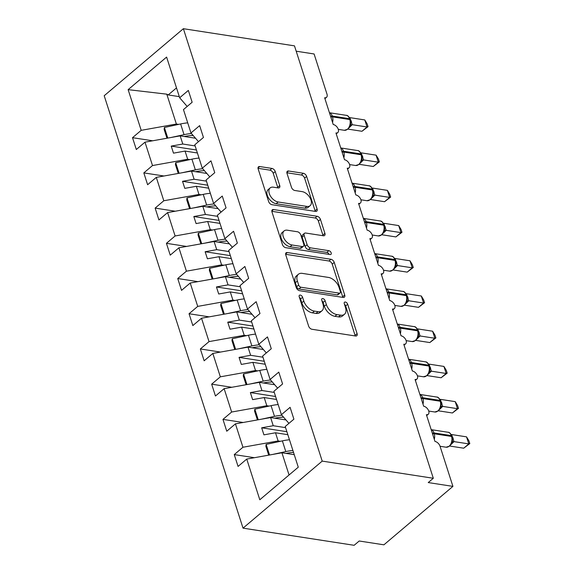 <?xml version="1.0" encoding="UTF-8"?>
<svg xmlns="http://www.w3.org/2000/svg" width="574" height="574" viewBox="0 0 574 574"><rect width="100%" height="100%" fill="white"/><g stroke="black" fill="none" stroke-linecap="round" stroke-linejoin="round"><path stroke-width="0.86" d="M300.274 295.072A2.282 1.37 49.7 0 0 299.42 295.266A2.282 1.37 49.7 0 0 299.205 296.751L308.633 326.125A3.257 1.952 49.7 0 0 311.947 329.268L355.564 336.005A3.257 1.952 49.7 0 0 356.784 335.725A3.257 1.952 49.7 0 0 357.1 333.616L347.672 304.234A2.282 1.37 49.7 0 0 345.354 302.039A2.282 1.37 49.7 0 0 344.5 302.233A2.282 1.37 49.7 0 0 344.278 303.711L345.498 307.513A10.432 6.249 49.7 0 1 344.486 314.279A10.432 6.249 49.7 0 1 340.583 315.162L336.945 314.602A10.432 6.249 49.7 0 1 326.355 304.557L325.135 300.754A2.282 1.37 49.7 0 0 322.818 298.559A2.282 1.37 49.7 0 0 321.964 298.753A2.282 1.37 49.7 0 0 321.741 300.231L322.961 304.033A10.432 6.249 49.7 0 1 321.949 310.799A10.432 6.249 49.7 0 1 318.046 311.682L314.409 311.122A10.432 6.249 49.7 0 1 303.818 301.077L302.591 297.275A2.282 1.37 49.7 0 0 300.274 295.072M275.247 171.569A3.257 1.952 49.7 0 0 271.94 168.433L259.699 166.539A3.257 1.952 49.7 0 0 258.479 166.819A3.257 1.952 49.7 0 0 258.164 168.935L268.639 201.56A3.257 1.952 49.7 0 0 271.954 204.703L315.571 211.433A3.257 1.952 49.7 0 0 316.791 211.16A3.257 1.952 49.7 0 0 317.106 209.044L306.631 176.419A3.257 1.952 49.7 0 0 303.323 173.276L288.535 170.995A3.257 1.952 49.7 0 0 287.323 171.274A3.257 1.952 49.7 0 0 287 173.384L291.484 187.346A3.257 1.952 49.7 0 0 294.799 190.489L302.125 191.623A8.725 5.223 49.7 0 1 309.989 197.772A8.725 5.223 49.7 0 1 310.139 205.671A8.725 5.223 49.7 0 1 306.875 206.418L278.16 201.976A8.725 5.223 49.7 0 1 270.304 195.827A8.725 5.223 49.7 0 1 270.146 187.928A8.725 5.223 49.7 0 1 273.411 187.189L278.196 187.928A3.257 1.952 49.7 0 0 279.416 187.648A3.257 1.952 49.7 0 0 279.732 185.531L275.247 171.569L273.217 173.291A3.257 1.952 49.7 0 0 269.909 170.148L258.027 168.318M322.208 461.109L183.379 28.7L104.203 95.729L243.032 528.145L322.208 461.109L433.313 478.271L428.233 482.569L452.922 486.379L440.036 446.235A4.979 2.985 -130.3 0 0 434.977 441.442L426.382 414.679A4.979 2.985 49.7 0 0 428.247 414.256A4.979 2.985 49.7 0 0 428.161 409.743A4.979 2.985 49.7 0 0 423.669 406.227L415.081 379.464A4.979 2.985 49.7 0 0 416.939 379.041A4.979 2.985 49.7 0 0 416.853 374.528A4.979 2.985 49.7 0 0 412.369 371.012L403.773 344.249A4.979 2.985 49.7 0 0 405.639 343.826A4.979 2.985 49.7 0 0 405.553 339.313A4.979 2.985 49.7 0 0 401.061 335.804L392.465 309.042A4.979 2.985 49.7 0 0 394.331 308.618A4.979 2.985 49.7 0 0 394.245 304.105A4.979 2.985 49.7 0 0 389.753 300.589L381.165 273.827A4.979 2.985 49.7 0 0 383.023 273.403A4.979 2.985 49.7 0 0 382.937 268.89A4.979 2.985 49.7 0 0 378.453 265.375L369.857 238.612A4.979 2.985 49.7 0 0 371.722 238.188A4.979 2.985 49.7 0 0 371.629 233.675A4.979 2.985 49.7 0 0 367.145 230.16L358.549 203.404A4.979 2.985 49.7 0 0 360.415 202.981A4.979 2.985 49.7 0 0 360.329 198.468A4.979 2.985 49.7 0 0 355.837 194.952L347.248 168.189A4.979 2.985 49.7 0 0 349.107 167.766A4.979 2.985 49.7 0 0 349.021 163.253A4.979 2.985 49.7 0 0 344.529 159.737L335.941 132.974A4.979 2.985 49.7 0 0 337.806 132.551A4.979 2.985 49.7 0 0 337.713 128.038A4.979 2.985 49.7 0 0 333.229 124.522L324.633 97.767A4.979 2.985 49.7 0 0 326.498 97.343A4.979 2.985 49.7 0 0 326.979 94.107L314.093 53.97L296.198 51.201M183.379 28.7L294.476 45.855L433.313 478.271M287.309 252.538A3.257 1.952 49.7 0 0 286.089 252.811A3.257 1.952 49.7 0 0 285.773 254.928L296.249 287.552A3.257 1.952 49.7 0 0 299.563 290.695L343.18 297.432A3.257 1.952 49.7 0 0 344.4 297.153A3.257 1.952 49.7 0 0 344.716 295.043L334.24 262.411A3.257 1.952 49.7 0 0 330.933 259.276L287.309 252.538L285.615 253.966M282.444 244.56L271.968 211.928A3.257 1.952 49.7 0 1 272.284 209.819A3.257 1.952 49.7 0 1 273.504 209.539L317.128 216.276A3.257 1.952 49.7 0 1 320.436 219.412L324.92 233.381A3.257 1.952 49.7 0 1 324.604 235.491A3.257 1.952 49.7 0 1 323.384 235.771L305.691 233.037A3.257 1.952 49.7 0 0 304.478 233.317A3.257 1.952 49.7 0 0 304.155 235.426L307.133 244.689A3.257 1.952 49.7 0 0 310.441 247.832L328.859 250.673A2.282 1.37 49.7 0 1 330.918 252.287A2.282 1.37 49.7 0 1 330.961 254.354A2.282 1.37 49.7 0 1 330.107 254.547L285.759 247.695A3.257 1.952 49.7 0 1 282.444 244.56M254.411 457.708L234.264 454.594L238.067 466.425L246.741 459.078L259.807 499.76L298.272 467.186L285.213 426.511L293.895 419.164L290.092 407.332L281.418 414.679L273.906 391.296L282.587 383.949L278.792 372.117L270.11 379.464L262.605 356.081L271.28 348.734L267.484 336.902L258.802 344.249L251.297 320.873L259.979 313.526L256.176 301.694L247.502 309.042L239.989 285.658L248.671 278.311L244.876 266.479L236.194 273.827L228.689 250.443L237.363 243.096L233.568 231.265L224.886 238.612L217.381 215.236L226.063 207.888L222.26 196.057L213.585 203.404L206.073 180.021L214.755 172.674L210.959 160.842L202.278 168.189L194.773 144.806L203.447 137.459L199.652 125.627L190.97 132.974L183.465 109.598L192.147 102.244L188.344 90.419L179.669 97.767L187.181 106.448M190.97 132.974L198.489 141.656M202.278 168.189L209.797 176.871M213.585 203.404L221.098 212.086M224.886 238.612L232.405 247.294M236.194 273.827L243.713 282.508M247.502 309.042L255.021 317.723M258.802 344.249L266.322 352.931M270.11 379.464L277.629 388.146M152.662 140.795L132.515 137.681L136.318 149.513L144.992 142.165L152.505 165.549L187.684 159.242L189.958 159.594M195.526 138.234L180.171 135.859L144.992 142.165M163.963 176.003L143.823 172.896L147.618 184.728L156.3 177.38L163.805 200.757L198.984 194.457L201.266 194.808M206.827 173.441L191.479 171.074L156.3 177.38M175.271 211.218L155.131 208.104L158.926 219.935L167.608 212.588L175.113 235.971L210.292 229.665L212.574 230.023M218.134 208.656L202.787 206.288L167.608 212.588M186.579 246.433L166.431 243.319L170.234 255.15L178.909 247.803L186.421 271.186L221.6 264.879L223.874 265.231M229.442 243.871L214.088 241.496L178.909 247.803M197.879 281.64L177.739 278.534L181.535 290.365L190.216 283.018L197.721 306.394L232.901 300.094L235.182 300.446M240.743 279.086L225.395 276.711L190.216 283.018M209.187 316.855L189.047 313.741L192.842 325.573L201.524 318.226L209.029 341.609L244.208 335.309L246.49 335.661M252.051 314.294L236.703 311.926L201.524 318.226M220.495 352.07L200.348 348.956L204.15 360.788L212.825 353.441L220.337 376.824L255.516 370.517L257.791 370.869M263.358 349.509L248.004 347.141L212.825 353.441M231.796 387.278L211.655 384.171L215.458 396.003L224.133 388.655L231.638 412.032L266.817 405.732L269.098 406.083M274.659 384.724L259.312 382.349L224.133 388.655M243.103 422.493L222.963 419.386L226.759 431.218L235.44 423.863L242.946 447.246L234.264 454.594M285.967 419.931L270.619 417.563L235.44 423.863M281.418 414.679L288.937 423.361M294.261 454.68L281.92 452.778L246.741 459.078M452.922 486.379L383.906 544.819L359.209 541.002L354.136 545.3L243.032 528.145M179.303 96.64L168.204 94.925L166.783 94.165L176.376 124.027L178.657 124.379M176.376 124.027L141.197 130.334L132.515 137.681M143.823 172.896L152.505 165.549M155.131 208.104L163.805 200.757M166.431 243.319L175.113 235.971M177.739 278.534L186.421 271.186M189.047 313.741L197.721 306.394M200.348 348.956L209.029 341.609M211.655 384.171L220.337 376.824M222.963 419.386L231.638 412.032M166.783 94.165L128.138 89.652L141.197 130.334M128.138 89.652L166.603 57.084L179.669 97.767M180.171 135.859L182.797 144.031L171.224 146.105L173.484 153.15L185.058 151.077L187.684 159.242M195.131 145.932L182.797 144.031M197.391 152.978L185.058 151.077M191.479 171.074L194.105 179.246L182.525 181.319L184.792 188.358L196.365 186.285L198.984 194.457M206.439 181.147L194.105 179.246M208.699 188.193L196.365 186.285M202.787 206.288L205.406 214.454L193.833 216.527L196.093 223.573L207.666 221.499L210.292 229.665M217.747 216.362L205.406 214.454M220.007 223.401L207.666 221.499M214.088 241.496L216.714 249.668L205.14 251.742L207.401 258.788L218.974 256.714L221.6 264.879M229.048 251.577L216.714 249.668M231.308 258.616L218.974 256.714M225.395 276.711L228.022 284.883L216.441 286.957L218.708 293.996L230.282 291.922L232.901 300.094M240.355 286.785L228.022 284.883M242.615 293.831L230.282 291.922M236.703 311.926L239.322 320.091L227.749 322.165L230.009 329.211L241.582 327.137L244.208 335.309M251.663 322L239.322 320.091M253.923 329.038L241.582 327.137M248.004 347.141L250.63 355.306L239.057 357.38L241.317 364.425L252.89 362.352L255.516 370.517M262.964 357.215L250.63 355.306M265.224 364.253L252.89 362.352M259.312 382.349L261.938 390.521L250.364 392.594L252.625 399.633L264.198 397.56L266.817 405.732M274.272 392.422L261.938 390.521M276.532 399.468L264.198 397.56M270.619 417.563L273.238 425.729L261.665 427.809L263.925 434.848L275.498 432.774L278.125 440.947L280.406 441.298M285.579 427.637L273.238 425.729M287.839 434.683L275.498 432.774M278.125 440.947L242.946 447.246M281.92 452.778L289.059 474.992M176.498 87.901L168.204 94.925M286.878 431.698L261.665 427.809M275.577 396.491L250.364 392.594M264.27 361.276L239.057 357.38M252.962 326.061L227.749 322.165M241.661 290.846L216.441 286.957M230.353 255.638L205.14 251.742M219.046 220.423L193.833 216.527M207.745 185.208L182.525 181.319M196.437 150.001L171.224 146.105M299.391 297.339A2.282 1.37 49.7 0 1 300.561 298.989L301.788 302.792A10.432 6.249 49.7 0 0 312.378 312.837L314.409 311.122M321.949 310.799L319.919 312.514A10.432 6.249 49.7 0 1 316.016 313.404L312.378 312.837M344.486 314.279L342.456 315.994A10.432 6.249 49.7 0 1 338.552 316.884L334.922 316.317A10.432 6.249 49.7 0 1 324.324 306.272L323.105 302.469A2.282 1.37 49.7 0 0 321.928 300.819M355.213 335.948A3.257 1.952 49.7 0 0 355.069 335.331L345.641 305.949A2.282 1.37 49.7 0 0 344.465 304.299M342.829 297.375A3.257 1.952 49.7 0 0 342.685 296.758L332.21 264.133A3.257 1.952 49.7 0 0 328.902 260.991L285.637 254.311M298.667 285.034A2.282 1.37 49.7 0 0 300.984 287.237L339.277 293.149A2.282 1.37 49.7 0 0 340.124 292.955A2.282 1.37 49.7 0 0 340.346 291.477L339.062 287.466A10.432 6.249 49.7 0 0 328.464 277.421L302.29 273.375A10.432 6.249 49.7 0 0 298.394 274.264A10.432 6.249 49.7 0 0 297.375 281.03L298.667 285.034L296.636 286.756A2.282 1.37 49.7 0 0 298.954 288.952L300.984 287.237M340.124 292.955L338.1 294.67A2.282 1.37 49.7 0 1 337.247 294.864L298.954 288.952M298.394 274.264L296.363 275.979A10.432 6.249 49.7 0 0 295.352 282.745L297.375 281.03M296.636 286.756L295.352 282.745M271.832 211.311L315.097 217.991L317.128 216.276M323.026 235.713A3.257 1.952 49.7 0 0 322.889 235.096L318.405 221.133A3.257 1.952 49.7 0 0 315.097 217.991M304.478 233.317L302.448 235.031A3.257 1.952 49.7 0 0 302.125 237.148L305.103 246.411A3.257 1.952 49.7 0 0 308.41 249.547L326.828 252.395L328.859 250.673M329.074 254.39A2.282 1.37 49.7 0 0 326.828 252.395M287.337 230.203A8.725 5.223 49.7 0 0 284.073 230.942A8.725 5.223 49.7 0 0 284.23 238.841A8.725 5.223 49.7 0 0 292.087 244.998L302.204 246.555A3.257 1.952 49.7 0 0 303.424 246.282A3.257 1.952 49.7 0 0 303.739 244.165L300.769 234.902A3.257 1.952 49.7 0 0 297.454 231.767L287.337 230.203M284.073 230.942L282.042 232.664A8.725 5.223 49.7 0 0 282.2 240.563A8.725 5.223 49.7 0 0 290.057 246.712L292.087 244.998M303.424 246.282L301.393 247.997A3.257 1.952 49.7 0 1 300.173 248.277L290.057 246.712M277.838 187.87A3.257 1.952 49.7 0 0 277.701 187.253L273.217 173.291M270.146 187.928L268.123 189.642A8.725 5.223 49.7 0 0 268.273 197.542A8.725 5.223 49.7 0 0 276.13 203.698L278.16 201.976M310.139 205.671L308.109 207.393A8.725 5.223 49.7 0 1 304.844 208.132L276.13 203.698M315.219 211.383A3.257 1.952 49.7 0 0 315.076 210.766L304.6 178.134A3.257 1.952 49.7 0 0 301.293 174.998L286.864 172.767M289.468 439.763A30.558 13.898 162.2 0 0 282.365 440.868L266.135 444.398L265.884 446.335L268.711 455.146M292.905 450.468A30.558 13.898 162.2 0 0 285.802 451.573L272.514 454.464M269.536 454.995L266.135 444.398M286.046 453.41A26.576 12.083 -17.8 0 1 293.536 452.427M452.104 436.807L452.477 440.122L451.63 443.429L449.736 446.07L446.084 447.211A7.139 4.707 -81.2 0 0 449.119 446.206A7.139 4.707 -81.2 0 0 451.537 436.455A1.657 0.753 -17.8 0 1 452.104 436.807L451.831 435.96A1.657 0.753 162.2 0 0 451.264 435.609A7.139 4.707 -81.2 0 0 447.993 432.251L431.196 429.653M463.713 448.194L468.793 443.896L466.533 436.85L468.893 440.753L469.797 443.566L463.713 448.194L449.772 446.041M469.797 443.566L468.793 443.896L454.005 441.614L451.128 444.434M466.533 436.85L451.63 434.547L454.005 441.614M451.91 441.621L453.891 441.6M278.168 404.548A30.558 13.898 162.2 0 0 271.064 405.66L254.827 409.183L254.583 411.127L257.41 419.931M281.891 415.232A30.558 13.898 162.2 0 0 274.501 416.358L261.206 419.25M258.235 419.781L254.827 409.183M274.738 418.202A26.576 12.083 -17.8 0 1 283.578 417.169M266.86 369.34A30.558 13.898 162.2 0 0 259.757 370.445L243.527 373.968L243.276 375.913L246.103 384.716M270.591 380.017A30.558 13.898 162.2 0 0 263.193 381.15L249.898 384.035M246.928 384.566L243.527 373.968M263.437 382.987A26.576 12.083 -17.8 0 1 272.27 381.961M255.552 334.125A30.558 13.898 162.2 0 0 248.449 335.23L232.219 338.76L231.968 340.698L234.795 349.501M259.283 344.802A30.558 13.898 162.2 0 0 251.886 345.935L238.597 348.827M235.62 349.358L232.219 338.76M252.129 347.772A26.576 12.083 -17.8 0 1 260.962 346.746M244.251 298.911A30.558 13.898 162.2 0 0 237.148 300.015L220.911 303.546L220.667 305.49L223.487 314.294M247.975 309.594A30.558 13.898 162.2 0 0 240.585 310.721L227.29 313.612M224.319 314.143L220.911 303.546M240.822 312.565A26.576 12.083 -17.8 0 1 249.661 311.531M441.176 404.907L440.323 408.214L438.436 410.855L434.776 411.996A7.139 4.707 -81.2 0 0 437.811 410.998A7.139 4.707 -81.2 0 0 440.229 401.24A1.657 0.753 -17.8 0 1 440.796 401.592L440.531 400.752A1.657 0.753 162.2 0 0 439.964 400.401A7.139 4.707 -81.2 0 0 436.685 397.036L419.888 394.438M452.412 412.979L457.485 408.681L455.225 401.642L457.586 405.538L458.49 408.351L452.412 412.979L438.464 410.826M458.49 408.351L457.485 408.681L442.697 406.399L439.82 409.226M455.225 401.642L440.323 399.339L442.697 406.399M440.602 406.414L442.59 406.385M429.496 366.384L429.869 369.699L429.022 373L427.128 375.64L423.469 376.788A7.139 4.707 -81.2 0 0 426.504 375.783A7.139 4.707 -81.2 0 0 428.929 366.033A1.657 0.753 -17.8 0 1 429.496 366.384L429.223 365.538A1.657 0.753 162.2 0 0 428.656 365.186A7.139 4.707 -81.2 0 0 425.377 361.821L408.58 359.231M441.105 377.764L446.177 373.473L443.917 366.427L446.285 370.33L447.189 373.143L441.105 377.764L427.164 375.611M447.189 373.143L446.177 373.473L431.39 371.184L428.513 374.011M443.917 366.427L429.022 364.124L431.39 371.184M429.302 371.199L431.282 371.17M418.188 331.169L418.561 334.484L417.714 337.785L415.82 340.432L412.168 341.573A7.139 4.707 -81.2 0 0 415.203 340.569A7.139 4.707 -81.2 0 0 417.621 330.818A1.657 0.753 -17.8 0 1 418.188 331.169L417.915 330.323A1.657 0.753 162.2 0 0 417.348 329.971A7.139 4.707 -81.2 0 0 414.076 326.613L397.28 324.016M429.797 342.556L434.877 338.258L432.609 331.212L434.977 335.116L435.881 337.928L429.797 342.556L415.856 340.404M435.881 337.928L434.877 338.258L420.089 335.977L417.212 338.796M432.609 331.212L417.714 328.909L420.089 335.977M417.994 335.984L419.974 335.955M406.88 295.954L407.253 299.269L406.406 302.577L404.519 305.217L400.86 306.358A7.139 4.707 -81.2 0 0 403.895 305.361A7.139 4.707 -81.2 0 0 406.313 295.603A1.657 0.753 -17.8 0 1 406.88 295.954L406.607 295.115A1.657 0.753 162.2 0 0 406.048 294.763A7.139 4.707 -81.2 0 0 402.769 291.398L385.972 288.801M418.496 307.341L423.569 303.043L421.309 296.005L423.669 299.901L424.573 302.713L418.496 307.341L404.548 305.189M424.573 302.713L423.569 303.043L408.781 300.762L405.904 303.581M421.309 296.005L406.406 293.701L408.781 300.762M406.686 300.776L408.674 300.747M232.944 263.703A30.558 13.898 162.2 0 0 225.84 264.808L209.61 268.331L209.359 270.275L212.186 279.079M236.675 274.379A30.558 13.898 162.2 0 0 229.277 275.513L215.982 278.397M213.011 278.928L209.61 268.331M229.514 277.35A26.576 12.083 -17.8 0 1 238.353 276.324M395.952 264.062L395.106 267.362L393.212 270.002L389.552 271.143A7.139 4.707 -81.2 0 0 392.587 270.146A7.139 4.707 -81.2 0 0 395.012 260.395A1.657 0.753 -17.8 0 1 395.579 260.747L395.307 259.9A1.657 0.753 162.2 0 0 394.74 259.548A7.139 4.707 -81.2 0 0 391.461 256.183L374.664 253.593M407.188 272.126L412.261 267.828L410.001 260.79L412.369 264.686L413.273 267.506L407.188 272.126L393.247 269.974M413.273 267.506L412.261 267.828L397.473 265.547L394.596 268.374M410.001 260.79L395.106 258.487L397.473 265.547M395.378 265.561L397.366 265.532M221.636 228.488A30.558 13.898 162.2 0 0 214.532 229.593L198.303 233.123L198.052 235.06L200.878 243.864M225.367 239.164A30.558 13.898 162.2 0 0 217.969 240.298L204.681 243.182M201.704 243.72L198.303 233.123M218.213 242.135A26.576 12.083 -17.8 0 1 227.046 241.109M384.271 225.532L384.645 228.847L383.798 232.147L381.904 234.795L378.252 235.936A7.139 4.707 -81.2 0 0 381.287 234.931A7.139 4.707 -81.2 0 0 383.705 225.18A1.657 0.753 -17.8 0 1 384.271 225.532L383.999 224.685A1.657 0.753 162.2 0 0 383.432 224.334A7.139 4.707 -81.2 0 0 380.16 220.976L363.356 218.378M395.881 236.918L400.961 232.621L398.693 225.575L401.061 229.478L401.965 232.291L395.881 236.918L381.94 234.766M401.965 232.291L400.961 232.621L386.173 230.332L383.296 233.159M398.693 225.575L383.798 223.272L386.173 230.332M384.078 230.346L386.058 230.317M210.335 193.273A30.558 13.898 162.2 0 0 203.232 194.378L186.995 197.908L186.744 199.852L189.571 208.656M214.059 203.957A30.558 13.898 162.2 0 0 206.669 205.083L193.373 207.975M190.403 208.506L186.995 197.908M206.905 206.92A26.576 12.083 -17.8 0 1 215.745 205.894M372.964 190.317L373.337 193.632L372.49 196.939L370.603 199.58L366.944 200.721A7.139 4.707 -81.2 0 0 369.979 199.716A7.139 4.707 -81.2 0 0 372.397 189.965A1.657 0.753 -17.8 0 1 372.964 190.317L372.691 189.477A1.657 0.753 162.2 0 0 372.124 189.126A7.139 4.707 -81.2 0 0 368.852 185.761L352.056 183.163M384.573 201.704L389.653 197.406L387.393 190.367L389.753 194.263L390.657 197.076L384.573 201.704L370.632 199.551M390.657 197.076L389.653 197.406L374.865 195.124L371.988 197.944M387.393 190.367L372.49 188.064L374.865 195.124M372.77 195.138L374.757 195.11M199.027 158.065A30.558 13.898 162.2 0 0 191.924 159.17L175.694 162.693L175.443 164.638L178.27 173.441M202.758 168.742A30.558 13.898 162.2 0 0 195.361 169.875L182.066 172.76M179.095 173.291L175.694 162.693M195.598 171.712A26.576 12.083 -17.8 0 1 204.437 170.686M361.663 155.109L362.036 158.417L361.182 161.725L359.295 164.365L355.636 165.506A7.139 4.707 -81.2 0 0 358.671 164.508A7.139 4.707 -81.2 0 0 361.096 154.758A1.657 0.753 -17.8 0 1 361.663 155.109L361.39 154.263A1.657 0.753 162.2 0 0 360.824 153.911A7.139 4.707 -81.2 0 0 357.545 150.546L340.748 147.956M373.272 166.489L378.345 162.191L376.085 155.152L378.453 159.048L379.357 161.868L373.272 166.489L359.331 164.336M379.357 161.868L378.345 162.191L363.557 159.909L360.68 162.736M376.085 155.152L361.19 152.849L363.557 159.909M361.462 159.924L363.45 159.895M187.72 122.85A30.558 13.898 162.2 0 0 180.616 123.955L164.386 127.478L164.135 129.423L166.962 138.226M191.451 133.527A30.558 13.898 162.2 0 0 184.053 134.66L170.765 137.545M167.787 138.083L164.386 127.478M184.297 136.497A26.576 12.083 -17.8 0 1 193.129 135.471M350.355 119.894L350.728 123.209L349.882 126.51L347.988 129.15L344.335 130.298A7.139 4.707 -81.2 0 0 347.37 129.293A7.139 4.707 -81.2 0 0 349.788 119.543A1.657 0.753 -17.8 0 1 350.355 119.894L350.083 119.048A1.657 0.753 162.2 0 0 349.516 118.696A7.139 4.707 -81.2 0 0 346.244 115.331L329.44 112.741M361.964 131.281L367.037 126.983L364.777 119.937L367.145 123.841L368.049 126.653L361.964 131.281L348.023 129.121M368.049 126.653L367.037 126.983L352.257 124.694L349.372 127.521M364.777 119.937L349.882 117.634L352.257 124.694M350.162 124.709L352.142 124.68M301.788 302.792L303.818 301.077M316.016 313.404L318.046 311.682M323.105 302.469L325.135 300.754M324.324 306.272L326.355 304.557M334.922 316.317L336.945 314.602M338.552 316.884L340.583 315.162M345.641 305.949L347.672 304.234M355.069 335.331L357.1 333.616M300.561 298.989L302.591 297.275M328.902 260.991L330.933 259.276M332.21 264.133L334.24 262.411M342.685 296.758L344.716 295.043M337.247 294.864L339.277 293.149M271.811 210.974L273.504 209.539M318.405 221.133L320.436 219.412M322.889 235.096L324.92 233.381M302.125 237.148L304.155 235.426M305.103 246.411L307.133 244.689M308.41 249.547L310.441 247.832M300.173 248.277L302.204 246.555M277.701 187.253L279.732 185.531M304.844 208.132L306.875 206.418M286.842 172.43L288.535 170.995M301.293 174.998L303.323 173.276M304.6 178.134L306.631 176.419M315.076 210.766L317.106 209.044M258.006 167.974L259.699 166.539M269.909 170.148L271.94 168.433M285.802 451.573L282.365 440.868M432.617 434.08A1.657 0.753 -17.8 0 1 434.253 433.786A7.139 4.707 98.8 0 1 434.303 439.34M431.21 429.696A7.139 4.707 98.8 0 1 433.987 432.94L434.253 433.786L451.537 436.455L451.264 435.609L433.987 432.94A1.657 0.753 162.2 0 0 432.344 433.234M453.977 441.65A3.652 2.813 34.2 0 0 451.968 442.669M452.427 438.271A3.652 1.665 162.2 0 0 453.266 438.55M452.29 437.503A3.652 1.665 162.2 0 0 452.994 437.704M274.501 416.358L271.064 405.66M263.193 381.15L259.757 370.445M251.886 345.935L248.449 335.23M240.585 310.721L237.148 300.015M421.309 398.865A1.657 0.753 -17.8 0 1 422.952 398.571A7.139 4.707 98.8 0 1 422.995 404.125M419.903 394.489A7.139 4.707 98.8 0 1 422.679 397.732L422.952 398.571L440.229 401.24L439.964 400.401L422.679 397.732A1.657 0.753 162.2 0 0 421.036 398.026M442.676 406.435A3.652 2.813 34.2 0 0 440.66 407.454L440.617 407.569M441.119 403.056A3.652 1.665 162.2 0 0 441.958 403.343M440.983 402.288A3.652 1.665 162.2 0 0 441.686 402.496M410.001 363.658A1.657 0.753 -17.8 0 1 411.644 363.364A7.139 4.707 98.8 0 1 411.694 368.917M408.595 359.274A7.139 4.707 98.8 0 1 411.371 362.517L411.644 363.364L428.929 366.033L428.656 365.186L411.371 362.517A1.657 0.753 162.2 0 0 409.728 362.811M431.368 371.22A3.652 2.813 34.2 0 0 429.359 372.246L429.309 372.354M429.818 367.841A3.652 1.665 162.2 0 0 430.651 368.128M429.682 367.073A3.652 1.665 162.2 0 0 430.378 367.281M398.7 328.443A1.657 0.753 -17.8 0 1 400.336 328.149A7.139 4.707 98.8 0 1 400.387 333.702M397.294 324.059A7.139 4.707 98.8 0 1 400.064 327.302L400.336 328.149L417.621 330.818L417.348 329.971L400.064 327.302A1.657 0.753 162.2 0 0 398.428 327.596M420.06 336.012A3.652 2.813 34.2 0 0 418.051 337.031L418.001 337.146M418.511 332.633A3.652 1.665 162.2 0 0 419.343 332.913M418.374 331.865A3.652 1.665 162.2 0 0 419.077 332.066M387.393 293.228A1.657 0.753 -17.8 0 1 389.036 292.934A7.139 4.707 98.8 0 1 389.079 298.487M385.986 288.851A7.139 4.707 98.8 0 1 388.763 292.094L389.036 292.934L406.313 295.603L406.048 294.763L388.763 292.094A1.657 0.753 162.2 0 0 387.12 292.381M408.76 300.798A3.652 2.813 34.2 0 0 406.744 301.816L406.701 301.931M407.203 297.418A3.652 1.665 162.2 0 0 408.042 297.698M407.066 296.65A3.652 1.665 162.2 0 0 407.77 296.858M229.277 275.513L225.84 264.808M376.085 258.02A1.657 0.753 -17.8 0 1 377.728 257.726A7.139 4.707 98.8 0 1 377.778 263.279M374.679 253.636A7.139 4.707 98.8 0 1 377.455 256.879L377.728 257.726L395.012 260.395L394.74 259.548L377.455 256.879A1.657 0.753 162.2 0 0 375.812 257.174M397.452 265.583A3.652 2.813 34.2 0 0 395.443 266.609M395.895 262.203A3.652 1.665 162.2 0 0 396.734 262.49M395.766 261.435A3.652 1.665 162.2 0 0 396.462 261.644M217.969 240.298L214.532 229.593M364.784 222.805A1.657 0.753 -17.8 0 1 366.42 222.511A7.139 4.707 98.8 0 1 366.47 228.065M363.371 218.421A7.139 4.707 98.8 0 1 366.147 221.664L366.42 222.511L383.705 225.18L383.432 224.334L366.147 221.664A1.657 0.753 162.2 0 0 364.512 221.959M386.144 230.375A3.652 2.813 34.2 0 0 384.135 231.394L384.085 231.509M384.594 226.995A3.652 1.665 162.2 0 0 385.427 227.275M384.458 226.221A3.652 1.665 162.2 0 0 385.161 226.429M206.669 205.083L203.232 194.378M353.476 187.59A1.657 0.753 -17.8 0 1 355.119 187.296A7.139 4.707 98.8 0 1 355.163 192.85M352.07 183.214A7.139 4.707 98.8 0 1 354.847 186.457L355.119 187.296L372.397 189.965L372.124 189.126L354.847 186.457A1.657 0.753 162.2 0 0 353.204 186.744M374.844 195.16A3.652 2.813 34.2 0 0 372.827 196.179M373.287 191.781A3.652 1.665 162.2 0 0 374.126 192.06M373.15 191.013A3.652 1.665 162.2 0 0 373.853 191.221M195.361 169.875L191.924 159.17M342.169 152.383A1.657 0.753 -17.8 0 1 343.812 152.088A7.139 4.707 98.8 0 1 343.862 157.642M340.762 147.999A7.139 4.707 98.8 0 1 343.539 151.242L343.812 152.088L361.096 154.758L360.824 153.911L343.539 151.242A1.657 0.753 162.2 0 0 341.896 151.536M363.536 159.945A3.652 2.813 34.2 0 0 361.527 160.964M361.979 156.566A3.652 1.665 162.2 0 0 362.818 156.853M361.85 155.798A3.652 1.665 162.2 0 0 362.546 156.006M184.053 134.66L180.616 123.955M330.861 117.168A1.657 0.753 -17.8 0 1 332.504 116.874A7.139 4.707 98.8 0 1 332.554 122.427M329.454 112.784A7.139 4.707 98.8 0 1 332.231 116.027L332.504 116.874L349.788 119.543L349.516 118.696L332.231 116.027A1.657 0.753 162.2 0 0 330.595 116.321M352.228 124.737A3.652 2.813 34.2 0 0 350.219 125.756L350.169 125.871M350.678 121.358A3.652 1.665 162.2 0 0 351.51 121.638M350.542 120.583A3.652 1.665 162.2 0 0 351.245 120.791M426.676 415.583L428.247 414.256M415.368 380.375L416.939 379.041M404.067 345.161L405.639 343.826M392.76 309.946L394.331 308.618M381.452 274.738L383.023 273.403M370.151 239.523L371.722 238.188M358.843 204.308L360.415 202.981M347.535 169.093L349.107 167.766M336.235 133.886L337.806 132.551M324.927 98.671L326.498 97.343M446.084 447.211L440.05 446.278M451.831 435.96C450.597 433.392 449.32 432.15 447.993 432.251M441.169 404.907L440.796 401.592M434.776 411.996L428.742 411.063M440.531 400.752C439.289 398.177 438.012 396.935 436.685 397.036M423.469 376.788L417.441 375.855M429.223 365.538C427.989 362.962 426.704 361.728 425.377 361.821M412.168 341.573L406.134 340.64M417.915 330.323C416.681 327.747 415.397 326.513 414.076 326.613M400.86 306.358L394.826 305.425M406.607 295.115C405.373 292.539 404.096 291.298 402.769 291.398M395.952 264.054L395.579 260.747M389.552 271.143L383.525 270.218M395.307 259.9C394.073 257.324 392.788 256.09 391.461 256.183M378.252 235.936L372.217 235.003M383.999 224.685C382.765 222.109 381.48 220.875 380.16 220.976M366.944 200.721L360.91 199.788M372.691 189.477C371.457 186.902 370.18 185.66 368.852 185.761M355.636 165.506L349.609 164.58M361.39 154.263C360.149 151.687 358.872 150.445 357.545 150.546M344.335 130.298L338.301 129.365M350.083 119.048C348.849 116.472 347.564 115.238 346.244 115.331"/></g></svg>

